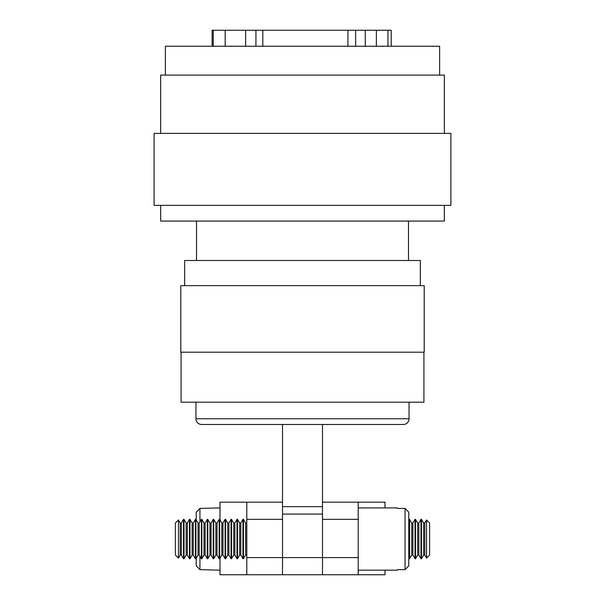 <?xml version="1.0" encoding="UTF-8"?>
<svg xmlns="http://www.w3.org/2000/svg" width="605" height="605" viewBox="0 0 605 605"><rect width="100%" height="100%" fill="white"/><g stroke="black" fill="none" stroke-linecap="round" stroke-linejoin="round"><path stroke-width="0.91" d="M195.944 418.773L409.056 418.773A5.717 5.717 0 0 1 403.346 424.483L201.654 424.483A5.717 5.717 0 0 1 195.944 418.773L195.944 402.204M180.804 352.208L424.196 352.208L424.196 285.643L180.804 285.643L180.804 352.208M420.339 285.643L420.339 260.505L184.661 260.505L184.661 285.643M181.084 352.208L181.084 402.204L423.916 402.204L423.916 352.208M409.056 418.773L409.056 402.204M282.505 424.483L282.505 574.75L322.495 574.75L322.495 557.606L322.495 574.75L384.999 574.75L384.999 570.182M322.495 424.483L322.495 506.672L282.505 506.672M220.001 558.203L220.001 574.75L246.795 574.75L246.795 519.332L282.505 519.332L282.505 557.606L322.495 557.606L322.495 506.672M220.001 507.905L199.945 508.427L199.945 521.76M199.945 556.328L199.945 569.653L196.232 565.864L199.945 569.653L220.001 570.182M196.232 512.216L199.945 508.427L196.232 512.216L196.232 519.877M196.232 558.203L196.232 565.864M397.341 507.905L397.341 508.427L397.341 507.905L358.205 507.905M397.341 570.182L397.341 569.653L397.341 570.182L358.205 570.182M397.341 569.653L405.055 569.653L405.055 508.427L397.341 508.427M408.768 565.864L405.055 569.653L408.768 565.864L408.768 512.216L405.055 508.427L408.768 512.216M444.342 205.367L444.342 221.082L160.658 221.082L160.658 205.367M450.906 133.38L154.093 133.38L154.093 205.367L450.906 205.367L450.906 133.38M444.342 133.38L444.342 75.103L160.658 75.103L160.658 133.38M439.623 75.103L439.623 46.245L165.377 46.245L165.377 75.103M387.964 46.245L387.964 30.25L391.216 30.25L391.216 46.245M212.128 46.245L212.128 30.25L387.964 30.25M376.378 46.245L376.378 30.25M347.928 46.245L347.928 30.25M262.812 30.25L262.812 46.245M225.181 30.25L225.181 46.245M365.269 46.245L365.269 30.25M355.642 46.245L355.642 30.25M255.93 46.245L255.93 30.25M245.638 46.245L245.638 30.25M213.225 46.245L213.225 30.25M246.734 555.035L245.592 555.035L245.592 523.045L246.734 523.045L246.795 555.14M243.452 519.332L243.452 558.755L242.938 558.755L242.938 519.332L243.452 519.332L245.592 523.045M240.798 555.035L239.648 555.035L239.648 523.045L240.798 523.045L240.798 555.035L242.938 558.755M239.648 523.045L237.508 519.332L237.508 558.755L239.648 555.035M234.853 523.045L234.853 555.035L233.712 555.035L233.712 523.045L234.853 523.045L236.994 519.332L236.994 558.755L237.508 558.755M236.994 519.332L237.508 519.332M231.564 519.332L231.564 558.755L231.057 558.755L231.057 519.332L231.564 519.332L233.712 523.045M228.909 555.035L227.767 555.035L227.767 523.045L228.909 523.045L228.909 555.035L231.057 558.755M225.62 519.332L225.62 558.755L225.113 558.755L225.113 519.332L225.62 519.332L227.767 523.045M222.965 555.035L221.823 555.035L221.823 523.045L222.965 523.045L222.965 555.035L225.113 558.755M221.823 523.045L219.683 519.332L219.683 558.755L221.823 555.035M217.029 523.045L217.029 555.035L215.879 555.035L215.879 523.045L217.029 523.045L219.169 519.332L219.169 558.755L219.683 558.755M219.169 519.332L219.683 519.332M217.029 555.035L219.169 558.755M215.879 523.045L213.739 519.332L213.739 558.755L215.879 555.035M211.084 523.045L211.084 555.035L209.943 555.035L209.943 523.045L211.084 523.045L213.225 519.332L213.225 558.755L213.739 558.755M213.225 519.332L213.739 519.332M211.084 555.035L213.225 558.755M207.795 519.332L207.795 558.755L207.288 558.755L207.288 519.332L207.795 519.332L209.943 523.045M205.14 555.035L203.998 555.035L203.998 523.045L205.14 523.045L205.14 555.035L207.288 558.755M205.14 523.045L207.288 519.332M201.858 519.332L201.858 558.755L201.344 558.755L201.344 519.332L201.858 519.332L203.998 523.045M199.196 555.035L198.054 555.035L198.054 523.045L199.196 523.045L199.196 555.035L201.344 558.755M199.196 523.045L201.344 519.332M195.914 519.332L195.914 558.755L195.4 558.755L195.4 519.332L195.914 519.332L198.054 523.045M193.26 555.035L192.118 555.035L192.118 523.045L193.26 523.045L193.26 555.035L195.4 558.755M193.26 523.045L195.4 519.332M189.97 519.332L189.97 558.755L189.456 558.755L189.456 519.332L189.97 519.332L192.118 523.045M187.316 555.035L186.174 555.035L186.174 523.045L187.316 523.045L187.316 555.035L189.456 558.755M187.316 523.045L189.456 519.332M184.026 519.332L184.026 558.755L183.519 558.755L183.519 519.332L184.026 519.332L186.174 523.045M181.371 555.035L180.23 555.035L180.23 523.045L181.371 523.045L181.371 555.035L183.519 558.755M181.371 523.045L183.519 519.332M180.23 523.045L178.452 519.967L178.452 558.12L180.23 555.035M178.452 519.967L175.374 523.045L175.374 555.035L178.452 558.12M282.505 502.188L220.001 502.188L220.001 519.877M246.795 519.332L246.795 502.188M246.795 557.606L282.505 557.606L282.505 574.75L246.795 574.75M408.768 558.203L408.768 519.877M409.6 519.332L411.74 523.045L411.74 555.035L409.6 558.755L409.6 519.332L409.086 519.332M412.882 539.04L412.882 523.045L415.03 519.332L415.03 558.755L412.882 555.035L412.882 539.04M415.544 519.332L417.684 523.045L417.684 555.035L415.544 558.755L415.544 519.332L415.03 519.332M418.826 539.04L418.826 523.045L420.974 519.332L420.974 558.755L418.826 555.035L418.826 539.04M421.481 519.332L423.629 523.045L423.629 555.035L421.481 558.755L421.481 519.332L420.974 519.332M424.77 539.04L424.77 523.045L426.548 519.967L426.548 558.12L424.77 555.035L424.77 539.04M426.548 558.12L429.626 555.035L429.626 523.045L426.548 519.967M358.205 519.332L358.205 557.606L322.495 557.606L322.495 519.332L358.205 519.332L358.205 502.188L384.999 502.188L384.999 507.905M358.205 502.188L322.495 502.188M358.205 557.606L358.205 574.75M322.495 514.091L282.505 514.091M408.488 221.082L408.488 260.505M196.512 221.082L196.512 260.505M240.798 523.045L242.938 519.332M228.909 523.045L231.057 519.332M222.965 523.045L225.113 519.332M245.592 555.035L243.452 558.755M234.853 555.035L236.994 558.755M233.712 555.035L231.564 558.755M227.767 555.035L225.62 558.755M209.943 555.035L207.795 558.755M203.998 555.035L201.858 558.755M198.054 555.035L195.914 558.755M192.118 555.035L189.97 558.755M186.174 555.035L184.026 558.755M411.74 523.045L412.882 523.045M417.684 523.045L418.826 523.045M423.629 523.045L424.77 523.045M409.6 558.755L409.086 558.755M411.74 555.035L412.882 555.035M415.544 558.755L415.03 558.755M417.684 555.035L418.826 555.035M421.481 558.755L420.974 558.755M423.629 555.035L424.77 555.035"/></g></svg>
